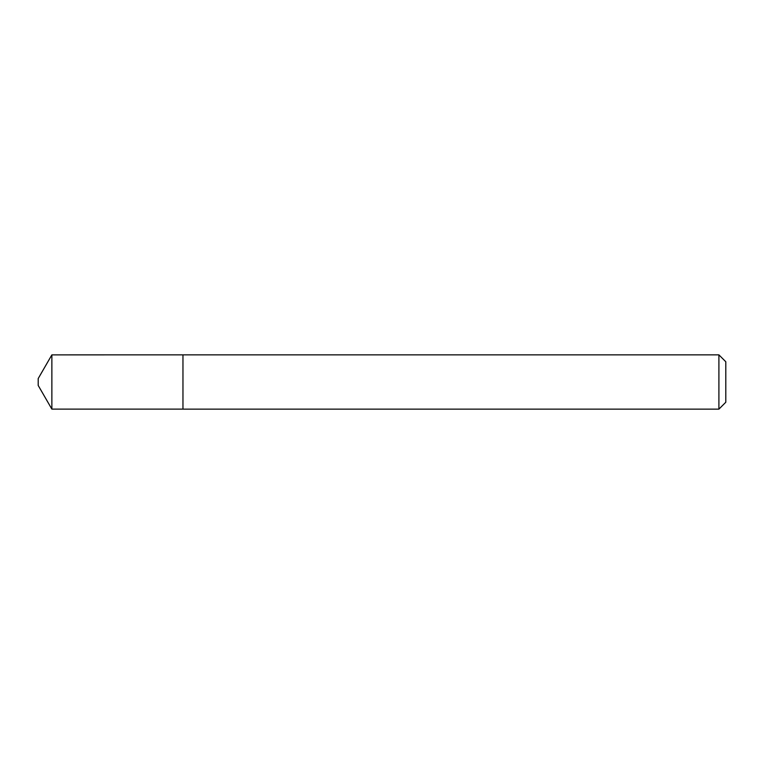 <?xml version="1.0" encoding="UTF-8"?>
<svg xmlns="http://www.w3.org/2000/svg" width="764" height="764" viewBox="0 0 764 764"><rect width="100%" height="100%" fill="white"/><g stroke="black" fill="none" stroke-linecap="round" stroke-linejoin="round"><path stroke-width="0.57" stroke-dasharray="3.82 2.86" d="M182.959 354.878L182.959 409.141M51.866 354.878L51.866 409.122M38.2 378.552L38.2 385.448M725.8 402.246L725.8 361.754M718.905 354.859L718.905 409.141"/><path stroke-width="1.15" d="M51.866 409.122L51.866 354.878L38.2 378.552L38.2 385.448L51.866 409.122L182.959 409.122L182.959 354.859L51.866 354.878M718.905 354.859L725.8 361.754L725.8 402.246L718.905 409.141L718.905 354.859L182.959 354.859M718.905 409.141L182.959 409.141"/></g></svg>
